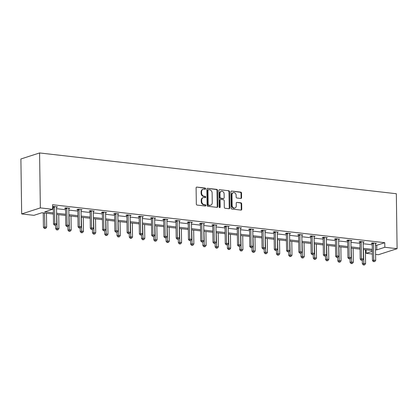 <?xml version="1.0" encoding="UTF-8"?>
<svg xmlns="http://www.w3.org/2000/svg" width="418" height="418" viewBox="0 0 418 418"><rect width="100%" height="100%" fill="white"/><g stroke="black" fill="none" stroke-linecap="round" stroke-linejoin="round"><path stroke-width="0.63" d="M205.614 188.727A0.643 0.528 72.1 0 0 205.066 188.037L196.862 187.097A0.92 0.758 72.1 0 0 196.105 187.907L196.329 204.089A0.92 0.758 72.1 0 0 197.113 205.076L205.316 206.017A0.643 0.528 72.1 0 0 205.295 204.757L204.235 204.637A2.936 2.414 72.1 0 1 201.727 201.476L201.706 200.128A2.936 2.414 72.1 0 1 203.273 197.615A2.936 2.414 72.1 0 1 204.136 197.531L205.196 197.657A0.643 0.528 72.1 0 0 205.181 196.397L204.12 196.272A2.936 2.414 72.1 0 1 201.612 193.116L201.591 191.768A2.936 2.414 72.1 0 1 203.158 189.255A2.936 2.414 72.1 0 1 204.021 189.171L205.081 189.297A0.643 0.528 72.1 0 0 205.614 188.727M204.987 189.281A0.643 0.528 72.1 0 0 204.559 188.199L196.862 187.097M205.217 206.001A0.643 0.528 72.1 0 0 204.794 204.919L203.733 204.799L204.235 204.637M205.102 197.641A0.643 0.528 72.1 0 0 204.674 196.559L203.613 196.439L204.12 196.272M240.831 198.451A0.92 0.758 72.1 0 0 241.588 197.641L241.526 193.1A0.92 0.758 72.1 0 0 240.742 192.113L231.635 191.073A0.92 0.758 72.1 0 0 230.877 191.883L231.102 208.065A0.92 0.758 72.1 0 0 231.885 209.052L240.993 210.092A0.92 0.758 72.1 0 0 241.75 209.282L241.677 203.801A0.92 0.758 72.1 0 0 240.888 202.814L236.99 202.364A0.92 0.758 72.1 0 0 236.233 203.179L236.269 205.896A2.456 2.022 72.1 0 1 234.963 207.997A2.456 2.022 72.1 0 1 232.142 205.426L231.995 194.772A2.456 2.022 72.1 0 1 233.301 192.672A2.456 2.022 72.1 0 1 236.123 195.243L236.149 197.019A0.92 0.758 72.1 0 0 236.933 198.007L240.831 198.451A0.92 0.758 72.1 0 0 241.081 197.803L241.019 193.262A0.92 0.758 72.1 0 0 240.235 192.28L231.635 191.073M375.474 245.141L376.764 245.288L384.769 242.701L384.832 247.278L397.1 248.684L396.332 193.733L39.585 152.946L20.9 158.981L21.668 213.932L33.931 215.338L41.936 212.752L53.389 214.058M384.769 242.701L52.553 204.721L52.621 209.298L40.353 207.898L39.585 152.946M217.522 190.357A0.92 0.758 72.1 0 0 216.738 189.37L207.631 188.33A0.92 0.758 72.1 0 0 206.873 189.14L207.098 205.322A0.92 0.758 72.1 0 0 207.882 206.309L216.989 207.349A0.92 0.758 72.1 0 0 217.747 206.539L217.522 190.357L217.015 190.519A0.92 0.758 72.1 0 0 216.231 189.532L207.631 188.33M219.633 189.699L228.74 190.744A0.92 0.758 72.1 0 1 229.524 191.731L229.748 207.913A0.92 0.758 72.1 0 1 228.991 208.723L225.093 208.274A0.92 0.758 72.1 0 1 224.309 207.286L224.215 200.724A0.92 0.758 72.1 0 0 223.431 199.741L220.845 199.443A0.92 0.758 72.1 0 0 220.087 200.253L220.181 207.088A0.643 0.528 72.1 0 1 219.105 206.962L218.875 190.514A0.92 0.758 72.1 0 1 219.633 189.699L228.74 190.744M397.1 248.684L378.415 254.719L375.604 254.4M372.365 254.029L366.147 253.318L372.328 251.322M366.1 249.812L366.147 253.318M375.536 249.718L376.827 249.865L384.832 247.278M52.621 209.298L44.616 211.884L53.373 212.887M56.613 213.258L65.642 214.288M68.876 214.659L77.91 215.693M81.144 216.059L90.173 217.094M93.413 217.464L102.441 218.494M105.676 218.865L114.71 219.899M117.944 220.27L126.973 221.3M130.207 221.671L139.241 222.705M142.475 223.071L151.504 224.105M154.744 224.476L163.772 225.506M167.007 225.877L176.041 226.911M179.275 227.282L188.304 228.312M191.543 228.683L200.572 229.717M203.806 230.088L212.84 231.117M216.075 231.488L225.103 232.523M228.343 232.889L237.372 233.923M240.606 234.294L249.64 235.324M252.874 235.695L261.903 236.729M265.137 237.1L274.171 238.129M277.406 238.5L286.435 239.535M289.674 239.901L298.703 240.935M301.937 241.306L310.971 242.335M314.205 242.706L323.234 243.741M326.474 244.112L335.502 245.141M338.737 245.512L347.771 246.547M351.005 246.913L360.034 247.947M363.273 248.318L372.302 249.347M40.353 207.898L21.668 213.932M372.318 250.523L363.289 249.489M360.05 249.118L351.021 248.088M347.786 247.717L338.752 246.683M335.518 246.317L326.489 245.282M323.25 244.911L314.221 243.882M310.987 243.511L301.958 242.477M298.718 242.106L289.69 241.076M286.455 240.705L277.421 239.671M274.187 239.305L265.158 238.27M261.919 237.899L252.89 236.87M249.656 236.499L240.622 235.465M237.387 235.094L228.359 234.064M225.119 233.693L216.09 232.659M212.856 232.293L203.822 231.258M200.588 230.888L191.559 229.858M188.319 229.487L179.291 228.453M176.056 228.082L167.028 227.052M163.788 226.681L154.759 225.647M151.525 225.281L142.491 224.247M139.257 223.876L130.228 222.846M126.988 222.475L117.96 221.441M114.725 221.07L105.691 220.04M102.457 219.669L93.428 218.635M90.189 218.264L81.16 217.235M77.926 216.864L68.892 215.829M65.657 215.463L56.629 214.429M376.764 245.288L376.827 249.865M52.605 208.227L53.311 208.305M56.545 208.676L65.579 209.711M68.813 210.082L77.842 211.111M81.082 211.482L90.11 212.516M93.345 212.882L102.379 213.917M105.613 214.288L114.642 215.317M117.881 215.688L126.91 216.723M130.144 217.094L139.178 218.123M142.413 218.494L151.441 219.528M154.681 219.894L163.71 220.929M166.944 221.3L175.973 222.329M179.212 222.7L188.241 223.734M191.475 224.105L200.509 225.135M203.744 225.506L212.772 226.54M216.012 226.911L225.041 227.941M228.275 228.312L237.309 229.346M240.543 229.712L249.572 230.746M252.812 231.117L261.84 232.147M265.075 232.518L274.109 233.552M277.343 233.923L286.372 234.953M289.611 235.324L298.64 236.358M301.874 236.724L310.903 237.758M314.143 238.129L323.171 239.159M326.406 239.53L335.44 240.564M338.674 240.935L347.703 241.965M350.942 242.335L359.971 243.37M363.205 243.736L372.239 244.77M372.114 243.407L371.236 243.307L372.501 242.9L376.43 243.349L375.453 243.663M359.851 242.006L358.968 241.907L360.232 241.499L364.162 241.949L363.19 242.262M347.583 240.606L346.705 240.502L347.964 240.094L351.899 240.543L350.921 240.862M335.314 239.2L334.437 239.101L335.701 238.694L339.63 239.143L338.653 239.457M323.051 237.8L322.168 237.701L323.433 237.288L327.362 237.737L326.39 238.056M310.783 236.395L309.905 236.295L311.164 235.888L315.099 236.337L314.122 236.651M298.515 234.994L297.637 234.895L298.901 234.488L302.831 234.937L301.853 235.25M286.252 233.594L285.369 233.49L286.633 233.082L290.567 233.531L289.59 233.85M273.983 232.189L273.106 232.089L274.365 231.682L278.299 232.131L277.322 232.445M261.72 230.788L260.837 230.689L262.102 230.276L266.031 230.726L265.059 231.044M249.452 229.383L248.574 229.283L249.833 228.876L253.768 229.325L252.791 229.639M237.184 227.982L236.306 227.883L237.57 227.476L241.499 227.925L240.522 228.238M224.921 226.582L224.038 226.478L225.302 226.07L229.231 226.519L228.259 226.838M212.652 225.177L211.774 225.077L213.034 224.67L216.968 225.119L215.991 225.433M200.384 223.776L199.506 223.672L200.771 223.264L204.7 223.714L203.723 224.032M188.121 222.371L187.238 222.271L188.502 221.864L192.432 222.313L191.46 222.627M175.853 220.97L174.975 220.871L176.234 220.464L180.168 220.913L179.191 221.226M163.584 219.57L162.706 219.466L163.971 219.058L167.9 219.507L166.923 219.826M151.321 218.165L150.438 218.065L151.703 217.658L155.637 218.107L154.66 218.421M139.053 216.764L138.175 216.66L139.434 216.252L143.369 216.702L142.392 217.02M126.79 215.359L125.907 215.26L127.171 214.852L131.1 215.301L130.129 215.615M114.522 213.959L113.644 213.859L114.903 213.452L118.837 213.901L117.86 214.215M102.253 212.553L101.375 212.454L102.64 212.046L106.569 212.496L105.592 212.814M89.99 211.153L89.107 211.053L90.372 210.646L94.301 211.095L93.329 211.409M77.722 209.752L76.844 209.648L78.103 209.24L82.038 209.69L81.061 210.008M65.454 208.347L64.576 208.248L65.84 207.84L69.769 208.289L68.792 208.603M53.19 206.947L52.584 206.879M52.584 206.758L53.572 206.44L57.501 206.889L56.529 207.203M203.158 189.255L202.652 189.417A2.936 2.414 72.1 0 0 201.084 191.93L201.591 191.768M203.613 196.439A2.936 2.414 72.1 0 1 201.105 193.278L201.084 191.93M203.273 197.615L202.772 197.782A2.936 2.414 72.1 0 0 201.204 200.29L201.706 200.128M203.733 204.799A2.936 2.414 72.1 0 1 201.22 201.638L201.204 200.29M216.989 207.349A0.92 0.758 72.1 0 0 217.245 206.701L217.015 190.519M208.498 189.683A0.643 0.528 72.1 0 0 207.965 190.253L208.164 204.454A0.643 0.528 72.1 0 0 208.713 205.144L209.831 205.275A2.936 2.414 72.1 0 0 210.693 205.191A2.936 2.414 72.1 0 0 212.26 202.678L212.125 192.97A2.936 2.414 72.1 0 0 209.617 189.814L208.498 189.683M207.992 189.845A0.643 0.528 72.1 0 0 207.459 190.415L207.965 190.253M210.693 205.191L210.191 205.353A2.936 2.414 72.1 0 1 209.329 205.437L208.206 205.311A0.643 0.528 72.1 0 1 207.657 204.616L207.459 190.415M228.991 208.723A0.92 0.758 72.1 0 0 229.247 208.075L229.017 191.893A0.92 0.758 72.1 0 0 228.233 190.906M220.579 199.47L220.072 199.632A0.92 0.758 72.1 0 0 219.581 200.415L219.68 207.25L220.181 207.088M219.56 207.636A0.643 0.528 72.1 0 0 219.68 207.25M224.121 193.915A2.456 2.022 72.1 0 0 221.305 191.345A2.456 2.022 72.1 0 0 219.993 193.445L220.046 197.197A0.92 0.758 72.1 0 0 220.829 198.184L223.416 198.482A0.92 0.758 72.1 0 0 224.173 197.672L224.121 193.915M221.305 191.345L220.798 191.507A2.456 2.022 72.1 0 0 219.487 193.607L219.993 193.445M223.682 198.456L223.181 198.618A0.92 0.758 72.1 0 1 222.909 198.644L220.323 198.346A0.92 0.758 72.1 0 1 219.539 197.359L219.487 193.607M233.301 192.672L232.8 192.834A2.456 2.022 72.1 0 0 231.488 194.934L231.995 194.772M234.963 207.997L234.456 208.159A2.456 2.022 72.1 0 1 231.64 205.588L231.488 194.934M240.993 210.092A0.92 0.758 72.1 0 0 241.249 209.444L241.17 203.963A0.92 0.758 72.1 0 0 240.387 202.976L236.99 202.364M43.232 212.898L43.43 227.366L44.695 226.958L46.659 227.183L46.466 213.269M44.501 213.044L44.919 228.338L44.418 228.5L45.708 228.427L44.919 228.338M46.659 227.183L45.708 228.427M44.418 228.5L43.43 227.366M54.559 207.025L53.3 207.432L53.53 224.1L54.795 223.693L54.559 207.025A0.935 0.768 72.1 0 0 54.502 206.68L54.45 206.539M55.019 225.072L55.808 225.166L55.019 225.072L54.795 223.693L56.759 223.917L56.529 207.25A0.935 0.768 72.1 0 1 56.582 206.915L56.623 206.785M53.3 207.432A0.935 0.768 72.1 0 0 53.238 207.088L53.07 206.602M53.53 224.1L54.518 225.239M55.808 225.166L56.759 223.917M55.646 225.218L55.698 228.766L56.963 228.359L58.928 228.583L58.734 214.669M56.764 214.444L57.188 229.738L56.681 229.905L57.977 229.832L57.188 229.738M58.928 228.583L57.977 229.832M56.681 229.905L55.698 228.766M67.915 226.619L67.967 230.172L69.226 229.764L71.191 229.989L70.997 216.075M69.033 215.85L69.456 231.144L68.949 231.306L70.24 231.232L69.456 231.144M71.191 229.989L70.24 231.232M68.949 231.306L67.967 230.172M66.828 208.43L65.563 208.838L65.798 225.506L67.063 225.098L66.828 208.43A0.935 0.768 72.1 0 0 66.765 208.08L66.718 207.939M67.288 226.478L68.077 226.566L67.288 226.478L67.063 225.098L69.027 225.323L68.792 208.655A0.935 0.768 72.1 0 1 68.845 208.316L68.892 208.19M65.563 208.838A0.935 0.768 72.1 0 0 65.506 208.488L65.333 208.002M65.798 225.506L66.781 226.64M68.077 226.566L69.027 225.323M79.096 209.831L77.832 210.238L78.067 226.906L79.326 226.499L79.096 209.831A0.935 0.768 72.1 0 0 79.033 209.481L78.986 209.345M79.556 227.878L80.34 227.972L79.556 227.878L79.326 226.499L81.291 226.723L81.061 210.055A0.935 0.768 72.1 0 1 81.113 209.721L81.155 209.59M77.832 210.238A0.935 0.768 72.1 0 0 77.769 209.888L77.602 209.402M78.067 226.906L79.049 228.045M80.34 227.972L81.291 226.723M80.183 228.019L80.23 231.572L81.494 231.164L83.459 231.389L83.266 217.475M81.301 217.25L81.719 232.544L81.217 232.711L82.508 232.633L81.719 232.544M83.459 231.389L82.508 232.633M81.217 232.711L80.23 231.572M91.359 211.231L90.1 211.639L90.33 228.312L91.594 227.904L91.359 211.231A0.935 0.768 72.1 0 0 91.302 210.886L91.249 210.745M91.819 229.283L92.608 229.372L91.819 229.283L91.594 227.904L93.559 228.129L93.329 211.456A0.935 0.768 72.1 0 1 93.376 211.121L93.423 210.996M90.1 211.639A0.935 0.768 72.1 0 0 90.037 211.294L89.87 210.808M90.33 228.312L91.317 229.445M92.608 229.372L93.559 228.129M92.446 229.425L92.498 232.978L93.757 232.565L95.727 232.795L95.534 218.875M93.564 218.651L93.987 233.949L93.48 234.111L94.776 234.038L93.987 233.949M95.727 232.795L94.776 234.038M93.48 234.111L92.498 232.978M103.627 212.637L102.363 213.044L102.598 229.712L103.857 229.304L103.627 212.637A0.935 0.768 72.1 0 0 103.565 212.287L103.518 212.145M104.087 230.684L104.876 230.773L104.087 230.684L103.857 229.304L105.827 229.529L105.592 212.861A0.935 0.768 72.1 0 1 105.644 212.527L105.691 212.396M102.363 213.044A0.935 0.768 72.1 0 0 102.305 212.694L102.133 212.208M102.598 229.712L103.58 230.846M104.876 230.773L105.827 229.529M104.714 230.825L104.761 234.378L106.026 233.97L107.99 234.195L107.797 220.281M105.832 220.056L106.256 235.35L105.749 235.512L107.039 235.439L106.256 235.35M107.99 234.195L107.039 235.439M105.749 235.512L104.761 234.378M115.896 214.037L114.631 214.444L114.861 231.112L116.126 230.705L115.896 214.037A0.935 0.768 72.1 0 0 115.833 213.692L115.786 213.551M116.356 232.089L117.139 232.178L116.356 232.089L116.126 230.705L118.09 230.929L117.86 214.262A0.935 0.768 72.1 0 1 117.913 213.927L117.954 213.797M114.631 214.444A0.935 0.768 72.1 0 0 114.569 214.1L114.401 213.614M114.861 231.112L115.849 232.251M117.139 232.178L118.09 230.929M116.983 232.23L117.03 235.778L118.294 235.371L120.259 235.595L120.065 221.681M118.101 221.456L118.519 236.75L118.017 236.917L119.308 236.844L118.519 236.75M120.259 235.595L119.308 236.844M118.017 236.917L117.03 235.778M128.159 215.442L126.9 215.85L127.129 232.518L128.394 232.11L128.159 215.442A0.935 0.768 72.1 0 0 128.096 215.092L128.049 214.951M128.619 233.49L129.408 233.578L128.619 233.49L128.394 232.11L130.359 232.335L130.123 215.667A0.935 0.768 72.1 0 1 130.176 215.327L130.223 215.202M126.9 215.85A0.935 0.768 72.1 0 0 126.837 215.5L126.67 215.014M127.129 232.518L128.117 233.652M129.408 233.578L130.359 232.335M129.246 233.631L129.298 237.184L130.557 236.776L132.527 237.001L132.328 223.087M130.364 222.862L130.787 238.155L130.28 238.317L131.571 238.244L130.787 238.155M132.527 237.001L131.571 238.244M130.28 238.317L129.298 237.184M140.427 216.843L139.163 217.25L139.398 233.918L140.657 233.51L140.427 216.843A0.935 0.768 72.1 0 0 140.364 216.493L140.317 216.357M140.887 234.89L141.671 234.984L140.887 234.89L140.657 233.51L142.627 233.735L142.392 217.067A0.935 0.768 72.1 0 1 142.444 216.733L142.491 216.602M139.163 217.25A0.935 0.768 72.1 0 0 139.1 216.9L138.933 216.414M139.398 233.918L140.38 235.057M141.671 234.984L142.627 233.735M141.514 235.031L141.561 238.584L142.825 238.176L144.79 238.401L144.597 224.487M142.632 224.262L143.055 239.556L142.548 239.723L143.839 239.65L143.055 239.556M144.79 238.401L143.839 239.65M142.548 239.723L141.561 238.584M152.69 218.243L151.431 218.656L151.661 235.324L152.925 234.916L152.69 218.243A0.935 0.768 72.1 0 0 152.633 217.898L152.58 217.757M153.155 236.295L153.939 236.384L153.155 236.295L152.925 234.916L154.89 235.141L154.66 218.468A0.935 0.768 72.1 0 1 154.712 218.133L154.754 218.008M151.431 218.656A0.935 0.768 72.1 0 0 151.368 218.306L151.201 217.82M151.661 235.324L152.648 236.457M153.939 236.384L154.89 235.141M153.782 236.436L153.829 239.989L155.094 239.582L157.058 239.807L156.865 225.887M154.895 225.663L155.318 240.961L154.817 241.123L156.107 241.05L155.318 240.961M157.058 239.807L156.107 241.05M154.817 241.123L153.829 239.989M166.045 237.837L166.098 241.39L167.357 240.982L169.327 241.207L169.128 227.293M167.163 227.068L167.587 242.362L167.08 242.524L168.37 242.45L167.587 242.362M169.327 241.207L168.37 242.45M167.08 242.524L166.098 241.39M178.314 239.242L178.361 242.79L179.625 242.383L181.59 242.607L181.396 228.693M179.432 228.468L179.85 243.767L179.348 243.929L180.639 243.856L179.85 243.767M181.59 242.607L180.639 243.856M179.348 243.929L178.361 242.79M190.577 240.643L190.629 244.196L191.893 243.788L193.858 244.013L193.665 230.099M191.695 229.874L192.118 245.167L191.611 245.329L192.907 245.256L192.118 245.167M193.858 244.013L192.907 245.256M191.611 245.329L190.629 244.196M202.845 242.043L202.897 245.596L204.156 245.188L206.121 245.413L205.928 231.499M203.963 231.274L204.386 246.568L203.879 246.735L205.17 246.662L204.386 246.568M206.121 245.413L205.17 246.662M203.879 246.735L202.897 245.596M215.113 243.448L215.16 247.001L216.425 246.594L218.389 246.819L218.196 232.899M216.231 232.674L216.649 247.973L216.148 248.135L217.438 248.062L216.649 247.973M218.389 246.819L217.438 248.062M216.148 248.135L215.16 247.001M227.376 244.849L227.429 248.402L228.688 247.994L230.658 248.219L230.464 234.305M228.494 234.08L228.918 249.374L228.411 249.536L229.707 249.462L228.918 249.374M230.658 248.219L229.707 249.462M228.411 249.536L227.429 248.402M239.645 246.254L239.692 249.802L240.956 249.394L242.921 249.619L242.727 235.705M240.763 235.48L241.186 250.779L240.679 250.941L241.97 250.868L241.186 250.779M242.921 249.619L241.97 250.868M240.679 250.941L239.692 249.802M251.913 247.655L251.96 251.208L253.224 250.8L255.189 251.025L254.996 237.111M253.031 236.886L253.449 252.179L252.947 252.341L254.238 252.268L253.449 252.179M255.189 251.025L254.238 252.268M252.947 252.341L251.96 251.208M264.176 249.055L264.228 252.608L265.487 252.2L267.457 252.425L267.259 238.511M265.294 238.286L265.717 253.58L265.211 253.747L266.501 253.674L265.717 253.58M267.457 252.425L266.501 253.674M265.211 253.747L264.228 252.608M164.958 219.649L163.694 220.056L163.929 236.724L165.194 236.316L164.958 219.649A0.935 0.768 72.1 0 0 164.896 219.298L164.849 219.157M165.418 237.696L166.207 237.785L165.418 237.696L165.194 236.316L167.158 236.541L166.923 219.873A0.935 0.768 72.1 0 1 166.975 219.539L167.022 219.408M163.694 220.056A0.935 0.768 72.1 0 0 163.637 219.706L163.469 219.22M163.929 236.724L164.917 237.858M166.207 237.785L167.158 236.541M177.227 221.049L175.962 221.456L176.197 238.124L177.457 237.717L177.227 221.049A0.935 0.768 72.1 0 0 177.164 220.704L177.117 220.563M177.687 239.101L178.47 239.19L177.687 239.101L177.457 237.717L179.426 237.941L179.191 221.274A0.935 0.768 72.1 0 1 179.244 220.939L179.285 220.809M175.962 221.456A0.935 0.768 72.1 0 0 175.9 221.112L175.732 220.626M176.197 238.124L177.18 239.263M178.47 239.19L179.426 237.941M189.49 222.454L188.231 222.862L188.461 239.53L189.725 239.122L189.49 222.454A0.935 0.768 72.1 0 0 189.432 222.104L189.38 221.963M189.95 240.502L190.739 240.59L189.95 240.502L189.725 239.122L191.69 239.347L191.46 222.679A0.935 0.768 72.1 0 1 191.512 222.339L191.554 222.214M188.231 222.862A0.935 0.768 72.1 0 0 188.168 222.512L188.001 222.026M188.461 239.53L189.448 240.663M190.739 240.59L191.69 239.347M201.758 223.855L200.494 224.262L200.729 240.93L201.993 240.522L201.758 223.855A0.935 0.768 72.1 0 0 201.695 223.505L201.648 223.369M202.218 241.902L203.007 241.996L202.218 241.902L201.993 240.522L203.958 240.747L203.723 224.079A0.935 0.768 72.1 0 1 203.775 223.745L203.822 223.614M200.494 224.262A0.935 0.768 72.1 0 0 200.436 223.912L200.264 223.426M200.729 240.93L201.711 242.069M203.007 241.996L203.958 240.747M214.026 225.255L212.762 225.668L212.997 242.335L214.256 241.928L214.026 225.255A0.935 0.768 72.1 0 0 213.964 224.91L213.917 224.769M214.486 243.307L215.27 243.396L214.486 243.307L214.256 241.928L216.221 242.153L215.991 225.48A0.935 0.768 72.1 0 1 216.043 225.145L216.085 225.02M212.762 225.668A0.935 0.768 72.1 0 0 212.699 225.318L212.532 224.832M212.997 242.335L213.979 243.469M215.27 243.396L216.221 242.153M226.29 226.66L225.03 227.068L225.26 243.736L226.525 243.328L226.29 226.66A0.935 0.768 72.1 0 0 226.232 226.31L226.18 226.169M226.749 244.708L227.538 244.796L226.749 244.708L226.525 243.328L228.489 243.553L228.259 226.885A0.935 0.768 72.1 0 1 228.306 226.551L228.353 226.42M225.03 227.068A0.935 0.768 72.1 0 0 224.968 226.718L224.8 226.232M225.26 243.736L226.248 244.87M227.538 244.796L228.489 243.553M238.558 228.061L237.293 228.468L237.529 245.136L238.788 244.729L238.558 228.061A0.935 0.768 72.1 0 0 238.495 227.716L238.448 227.575M239.018 246.113L239.807 246.202L239.018 246.113L238.788 244.729L240.758 244.953L240.522 228.285A0.935 0.768 72.1 0 1 240.575 227.951L240.622 227.82M237.293 228.468A0.935 0.768 72.1 0 0 237.236 228.124L237.063 227.638M237.529 245.136L238.511 246.275M239.807 246.202L240.758 244.953M250.826 229.466L249.562 229.874L249.792 246.542L251.056 246.134L250.826 229.466A0.935 0.768 72.1 0 0 250.763 229.116L250.716 228.975M251.286 247.513L252.07 247.602L251.286 247.513L251.056 246.134L253.021 246.359L252.791 229.691A0.935 0.768 72.1 0 1 252.843 229.357L252.885 229.226M249.562 229.874A0.935 0.768 72.1 0 0 249.499 229.524L249.332 229.038M249.792 246.542L250.779 247.675M252.07 247.602L253.021 246.359M263.089 230.867L261.83 231.274L262.06 247.942L263.324 247.534L263.089 230.867A0.935 0.768 72.1 0 0 263.026 230.517L262.979 230.381M263.549 248.914L264.338 249.008L263.549 248.914L263.324 247.534L265.289 247.759L265.054 231.091A0.935 0.768 72.1 0 1 265.106 230.757L265.153 230.626M261.83 231.274A0.935 0.768 72.1 0 0 261.767 230.924L261.6 230.443M262.06 247.942L263.047 249.081M264.338 249.008L265.289 247.759M275.357 232.267L274.093 232.68L274.328 249.347L275.587 248.94L275.357 232.267A0.935 0.768 72.1 0 0 275.295 231.922L275.248 231.781M275.817 250.319L276.601 250.408L275.817 250.319L275.587 248.94L277.557 249.165L277.322 232.497A0.935 0.768 72.1 0 1 277.374 232.157L277.421 232.032M274.093 232.68A0.935 0.768 72.1 0 0 274.03 232.33L273.863 231.844M274.328 249.347L275.31 250.481M276.601 250.408L277.557 249.165M276.444 250.46L276.491 254.013L277.756 253.606L279.72 253.831L279.527 239.911M277.562 239.686L277.986 254.985L277.479 255.147L278.769 255.074L277.986 254.985M279.72 253.831L278.769 255.074M277.479 255.147L276.491 254.013M287.621 233.672L286.361 234.08L286.591 250.748L287.856 250.34L287.621 233.672A0.935 0.768 72.1 0 0 287.563 233.322L287.511 233.181M288.086 251.72L288.869 251.808L288.086 251.72L287.856 250.34L289.82 250.565L289.59 233.897A0.935 0.768 72.1 0 1 289.643 233.563L289.684 233.432M286.361 234.08A0.935 0.768 72.1 0 0 286.299 233.73L286.131 233.244M286.591 250.748L287.579 251.882M288.869 251.808L289.82 250.565M288.713 251.861L288.76 255.414L290.024 255.006L291.989 255.231L291.795 241.317M289.826 241.092L290.249 256.386L289.747 256.547L291.038 256.474L290.249 256.386M291.989 255.231L291.038 256.474M289.747 256.547L288.76 255.414M299.889 235.073L298.624 235.48L298.86 252.148L300.124 251.74L299.889 235.073A0.935 0.768 72.1 0 0 299.826 234.728L299.779 234.587M300.349 253.125L301.138 253.214L300.349 253.125L300.124 251.74L302.089 251.965L301.853 235.297A0.935 0.768 72.1 0 1 301.906 234.963L301.953 234.832M298.624 235.48A0.935 0.768 72.1 0 0 298.567 235.135L298.4 234.65M298.86 252.148L299.847 253.287M301.138 253.214L302.089 251.965M300.976 253.266L301.028 256.814L302.287 256.406L304.257 256.631L304.058 242.717M302.094 242.492L302.517 257.791L302.01 257.953L303.301 257.88L302.517 257.791M304.257 256.631L303.301 257.88M302.01 257.953L301.028 256.814M312.157 236.478L310.893 236.886L311.128 253.554L312.387 253.146L312.157 236.478A0.935 0.768 72.1 0 0 312.094 236.128L312.047 235.987M312.617 254.525L313.401 254.614L312.617 254.525L312.387 253.146L314.357 253.371L314.122 236.703A0.935 0.768 72.1 0 1 314.174 236.369L314.216 236.238M310.893 236.886A0.935 0.768 72.1 0 0 310.83 236.536L310.663 236.05M311.128 253.554L312.11 254.687M313.401 254.614L314.357 253.371M313.244 254.666L313.291 258.219L314.555 257.812L316.52 258.037L316.327 244.122M314.362 243.898L314.78 259.191L314.279 259.353L315.569 259.28L314.78 259.191M316.52 258.037L315.569 259.28M314.279 259.353L313.291 258.219M324.42 237.879L323.161 238.286L323.391 254.954L324.655 254.546L324.42 237.879A0.935 0.768 72.1 0 0 324.363 237.529L324.311 237.393M324.88 255.926L325.669 256.02L324.88 255.926L324.655 254.546L326.62 254.771L326.39 238.103A0.935 0.768 72.1 0 1 326.442 237.769L326.484 237.638M323.161 238.286A0.935 0.768 72.1 0 0 323.098 237.941L322.931 237.455M323.391 254.954L324.378 256.093M325.669 256.02L326.62 254.771M325.507 256.067L325.559 259.62L326.824 259.212L328.788 259.437L328.595 245.523M326.625 245.298L327.048 260.592L326.542 260.759L327.837 260.686L327.048 260.592M328.788 259.437L327.837 260.686M326.542 260.759L325.559 259.62M336.689 239.284L335.424 239.692L335.659 256.359L336.924 255.952L336.689 239.284A0.935 0.768 72.1 0 0 336.626 238.934L336.579 238.793M337.148 257.331L337.937 257.42L337.148 257.331L336.924 255.952L338.888 256.177L338.653 239.509A0.935 0.768 72.1 0 1 338.705 239.169L338.752 239.044M335.424 239.692A0.935 0.768 72.1 0 0 335.367 239.342L335.194 238.856M335.659 256.359L336.642 257.493M337.937 257.42L338.888 256.177M337.775 257.472L337.828 261.025L339.087 260.618L341.051 260.842L340.858 246.923M338.893 246.698L339.317 261.997L338.81 262.159L340.1 262.086L339.317 261.997M341.051 260.842L340.1 262.086M338.81 262.159L337.828 261.025M348.957 240.684L347.692 241.092L347.928 257.76L349.187 257.352L348.957 240.684A0.935 0.768 72.1 0 0 348.894 240.334L348.847 240.198M349.417 258.732L350.2 258.82L349.417 258.732L349.187 257.352L351.151 257.577L350.921 240.909A0.935 0.768 72.1 0 1 350.974 240.575L351.015 240.444M347.692 241.092A0.935 0.768 72.1 0 0 347.63 240.742L347.462 240.256M347.928 257.76L348.91 258.894M350.2 258.82L351.151 257.577M350.044 258.873L350.091 262.426L351.355 262.018L353.32 262.243L353.126 248.329M351.162 248.104L351.58 263.397L351.078 263.559L352.369 263.486L351.58 263.397M353.32 262.243L352.369 263.486M351.078 263.559L350.091 262.426M361.22 242.085L359.961 242.492L360.191 259.165L361.455 258.752L361.22 242.085A0.935 0.768 72.1 0 0 361.162 241.74L361.11 241.599M361.68 260.137L362.469 260.226L361.68 260.137L361.455 258.752L363.42 258.977L363.19 242.309A0.935 0.768 72.1 0 1 363.237 241.975L363.284 241.844M359.961 242.492A0.935 0.768 72.1 0 0 359.898 242.147L359.731 241.661M360.191 259.165L361.178 260.299M362.469 260.226L363.42 258.977M362.307 260.278L362.359 263.826L363.618 263.418L365.588 263.643L365.395 249.729M363.425 249.504L363.848 264.803L363.341 264.965L364.637 264.892L363.848 264.803M365.588 263.643L364.637 264.892M363.341 264.965L362.359 263.826M373.488 243.49L372.224 243.898L372.459 260.566L373.718 260.158L373.488 243.49A0.935 0.768 72.1 0 0 373.426 243.14L373.378 242.999M373.948 261.537L374.737 261.626L373.948 261.537L373.718 260.158L375.688 260.383L375.453 243.715A0.935 0.768 72.1 0 1 375.505 243.38L375.552 243.25M372.224 243.898A0.935 0.768 72.1 0 0 372.166 243.548L371.994 243.062M372.459 260.566L373.441 261.699M374.737 261.626L375.688 260.383M204.559 188.199L205.066 188.037M204.794 204.919L205.295 204.757M204.674 196.559L205.181 196.397M201.105 193.278L201.612 193.116M201.22 201.638L201.727 201.476M217.245 206.701L217.747 206.539M216.231 189.532L216.738 189.37M207.657 204.616L208.164 204.454M208.206 205.311L208.713 205.144M209.329 205.437L209.831 205.275M229.017 191.893L229.524 191.731M229.247 208.075L229.748 207.913M219.581 200.415L220.087 200.253M219.539 197.359L220.046 197.197M220.323 198.346L220.829 198.184M222.909 198.644L223.416 198.482M231.64 205.588L232.142 205.426M240.387 202.976L240.888 202.814M241.17 203.963L241.677 203.801M241.249 209.444L241.75 209.282M240.235 192.28L240.742 192.113M241.019 193.262L241.526 193.1M241.081 197.803L241.588 197.641M54.502 206.68L53.238 207.088M66.765 208.08L65.506 208.488M79.033 209.481L77.769 209.888M91.302 210.886L90.037 211.294M103.565 212.287L102.305 212.694M115.833 213.692L114.569 214.1M128.096 215.092L126.837 215.5M140.364 216.493L139.1 216.9M152.633 217.898L151.368 218.306M164.896 219.298L163.637 219.706M177.164 220.704L175.9 221.112M189.432 222.104L188.168 222.512M201.695 223.505L200.436 223.912M213.964 224.91L212.699 225.318M226.232 226.31L224.968 226.718M238.495 227.716L237.236 228.124M250.763 229.116L249.499 229.524M263.026 230.517L261.767 230.924M275.295 231.922L274.03 232.33M287.563 233.322L286.299 233.73M299.826 234.728L298.567 235.135M312.094 236.128L310.83 236.536M324.363 237.529L323.098 237.941M336.626 238.934L335.367 239.342M348.894 240.334L347.63 240.742M361.162 241.74L359.898 242.147M373.426 243.14L372.166 243.548M207.803 189.866L208.31 189.704"/></g></svg>
